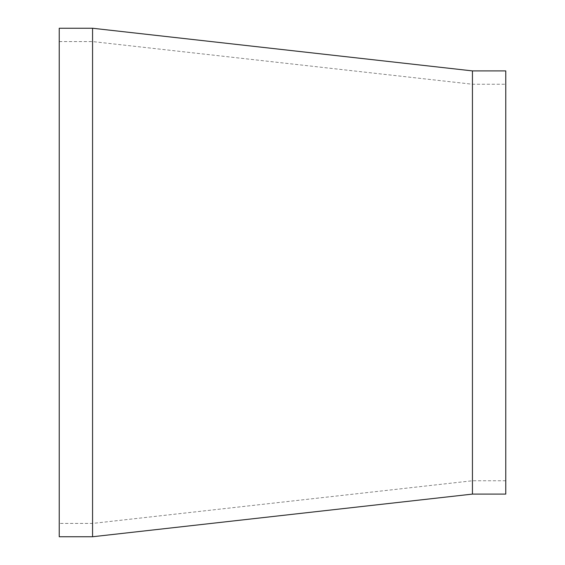 <?xml version="1.0" encoding="UTF-8"?>
<svg xmlns="http://www.w3.org/2000/svg" width="565" height="565" viewBox="0 0 565 565"><rect width="100%" height="100%" fill="white"/><g stroke="black" fill="none" stroke-linecap="round" stroke-linejoin="round"><path stroke-width="0.42" stroke-dasharray="2.83 2.12" d="M92.561 536.75L92.561 28.25M472.439 480.751L472.439 84.234L472.439 480.751M472.439 70.922L472.439 494.1M505.76 494.1L505.76 70.9M505.76 282.5L505.76 480.766L505.76 282.5M59.24 536.75L59.24 28.25M59.24 282.5L59.24 523.423L59.24 282.5M59.24 41.577L92.561 41.577L472.439 84.234L505.76 84.234M505.76 480.766L472.439 480.766L92.561 523.423L59.24 523.423"/><path stroke-width="0.85" d="M92.561 536.75L59.24 536.75L59.24 28.25L92.561 28.25L92.561 536.75L472.439 494.1L505.76 494.1L505.76 70.9L472.439 70.9L472.439 494.1M92.561 28.25L472.439 70.9"/></g></svg>
